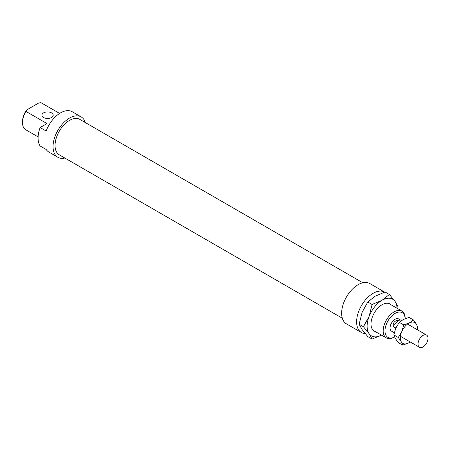 <?xml version="1.0" encoding="UTF-8"?>
<svg xmlns="http://www.w3.org/2000/svg" width="450" height="450" viewBox="0 0 450 450"><rect width="100%" height="100%" fill="white"/><g stroke="black" fill="none" stroke-linecap="round" stroke-linejoin="round"><path stroke-width="0.67" d="M427.5 336.043A7.059 4.078 120 0 0 426.555 335.064A7.059 4.078 120 0 0 419.496 339.142A7.059 4.078 120 0 0 419.496 347.293A7.059 4.078 120 0 0 425.936 344.188A7.059 4.078 120 0 0 427.5 336.043M395.854 328.033L393.103 326.447C392.991 322.605 394.785 320.546 398.475 320.282L400.371 321.373M393.103 326.447L398.475 320.282M375.368 331.599A15.677 9.051 -60 0 1 370.997 323.944A15.677 9.051 -60 0 1 382.084 304.746A15.677 9.051 -60 0 1 390.898 304.695M369.113 333.681A21.184 12.229 120 0 0 381.516 335.154L372.099 339.058L369.113 333.681L363.448 326.756L369.113 316.384A21.184 12.229 120 0 0 369.113 333.681M397.052 308.25A21.184 12.229 120 0 0 395.055 301.404A21.184 12.229 120 0 0 382.084 300.246A21.184 12.229 120 0 0 369.113 316.384L372.099 304.47L382.084 300.246L389.391 294.48L395.055 301.404L398.042 306.787L397.744 308.649M389.391 294.48L385.076 291.994L375.092 296.213L367.785 301.978L362.121 312.351L359.134 324.264L363.448 326.756M367.785 301.978L372.099 304.47M359.134 324.264L362.121 329.642L367.785 336.566L372.099 339.058M361.446 332.533A23.299 13.455 120 0 1 361.401 305.702A23.299 13.455 120 0 1 384.66 292.129L369.765 283.528A23.299 13.455 120 0 0 346.466 296.983A23.299 13.455 120 0 0 346.466 323.887L361.446 332.533A23.299 13.455 120 0 0 365.209 333.613M362.796 282.763L79.768 119.362A20.475 11.824 120 0 0 59.293 131.181A20.475 11.824 120 0 0 59.293 154.828L342.321 318.229M401.456 320.574L398.593 318.921A7.059 4.078 120 0 0 391.534 322.999A7.059 4.078 120 0 0 391.534 331.155L394.284 332.741M51.559 112.883A5.647 3.262 0 0 0 45.405 112.174A5.647 3.262 0 0 0 41.917 115.189A5.647 3.262 0 0 0 47.565 118.446A5.647 3.262 0 0 0 53.212 115.189A5.647 3.262 0 0 0 51.559 112.883M84.313 121.984L84.313 120.15A23.299 13.455 120 0 0 81.18 116.916L72.197 111.724A23.299 13.455 120 0 0 46.136 131.001L40.146 127.541A23.299 13.455 120 0 0 40.146 145.991L46.136 149.451A23.299 13.455 120 0 0 48.892 152.083L57.881 157.275A23.299 13.455 120 0 0 64.856 158.034M81.18 116.916A23.299 13.455 120 0 0 57.881 130.365A23.299 13.455 120 0 0 57.881 157.275M383.181 330.863A15.536 8.966 120 0 0 386.398 337.973A15.536 8.966 120 0 0 394.166 337.202L394.571 336.966A14.265 8.235 -60 0 1 384.981 330.863A14.265 8.235 -60 0 1 394.824 313.537A14.265 8.235 -60 0 1 405.141 318.662L405.152 318.178A15.536 8.966 120 0 0 401.934 311.068A15.536 8.966 120 0 0 389.964 315.231A15.536 8.966 120 0 0 383.181 330.863M25.942 129.859A15.536 8.966 -60 0 1 25.718 129.735A15.536 8.966 -60 0 1 22.5 122.625A15.536 8.966 -60 0 1 25.942 111.409L26.432 110.093A14.265 8.235 120 0 0 22.5 121.584L22.5 122.625M40.146 127.541L47.014 123.576L25.942 111.409M26.432 110.093L38.739 102.983L41.023 102.707A15.536 8.966 -60 0 1 41.254 102.831L59.631 113.439M41.023 102.707L59.625 113.445M417.229 329.681A12.004 6.93 120 0 0 416.452 324.259A12.004 6.93 120 0 0 409.393 322.897A12.004 6.93 120 0 0 401.782 331.633A12.004 6.93 120 0 0 401.237 341.73A12.004 6.93 120 0 0 408.296 343.091A12.004 6.93 120 0 0 410.169 341.91M413.527 320.001L409.05 317.419L403.402 319.438L399.268 322.335L395.792 328.174L393.829 334.89L395.241 338.271L398.171 342.529L402.649 345.111L401.237 341.73L398.306 337.472L401.782 331.633L403.746 324.917L409.393 322.897L413.527 320.001L416.452 324.259L417.864 327.639L417.414 329.788M393.829 334.89L398.306 337.472M410.243 341.955L408.296 343.091L402.649 345.111M399.268 322.335L403.746 324.917M400.461 336.308L419.496 347.293M407.52 324.079L426.555 335.064M373.264 330.39L386.398 337.973M388.8 303.486L401.934 311.068M25.718 129.735L38.104 136.884"/></g></svg>
